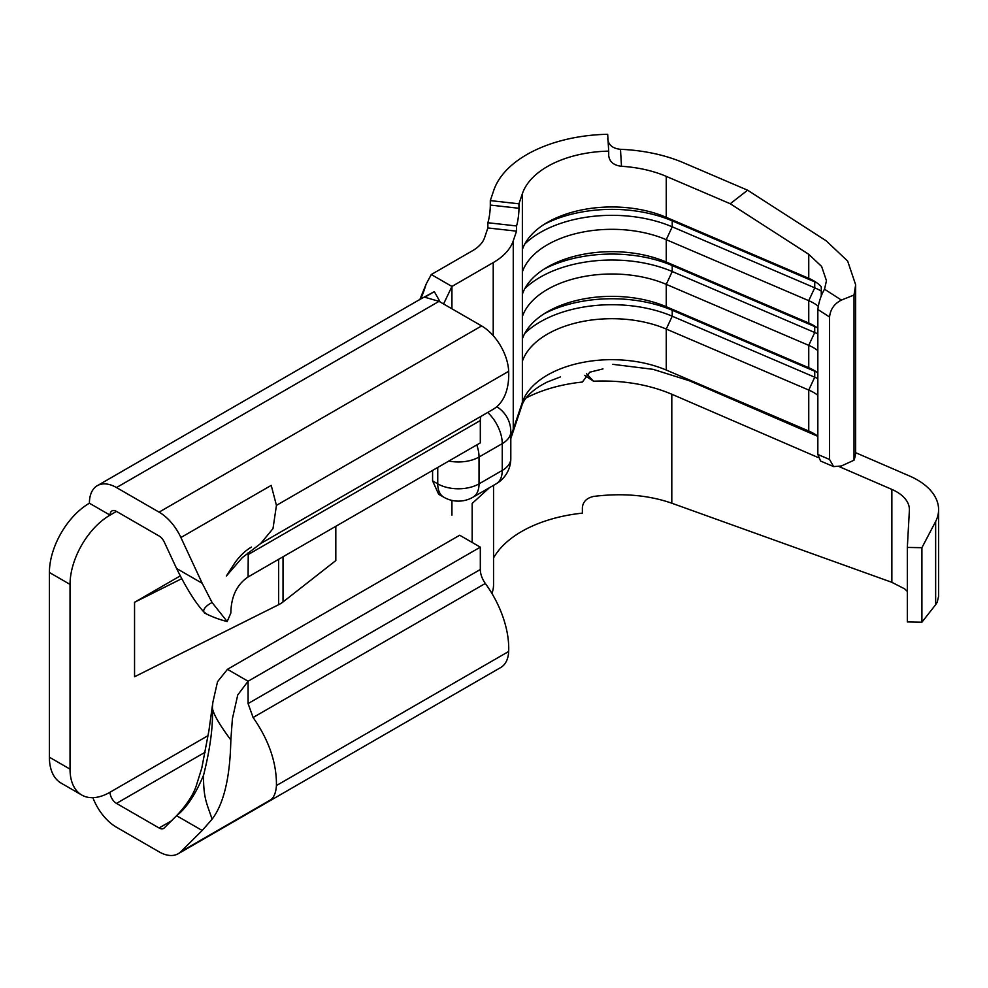 <?xml version="1.0" encoding="UTF-8"?>
<svg xmlns="http://www.w3.org/2000/svg" width="988" height="988" viewBox="0 0 988 988"><rect width="100%" height="100%" fill="white"/><g stroke="black" fill="none" stroke-linecap="round" stroke-linejoin="round"><path stroke-width="1.48" d="M821.263 296.215L821.263 286.681A43.793 25.28 180 0 0 813.63 280.753L813.63 280.753A43.793 25.28 180 0 0 808.752 278.32L814.73 281.852L814.73 287.817A53.821 31.073 180 0 1 820.732 290.805A53.821 31.073 180 0 1 821.263 291.114M510.808 434.683A72.989 42.138 180 0 0 513.254 429.323L522.368 402.277A91.229 52.673 0 0 1 608.707 359.694C629.899 359.41 649.079 362.855 666.245 370.031L808.752 431.015L808.752 390.05L666.245 329.053A91.229 52.673 0 0 0 522.368 361.312L522.368 338.958A91.229 52.673 0 0 1 547.414 311.776A91.229 52.673 0 0 1 666.245 306.712L808.752 367.709A43.793 25.28 180 0 1 813.63 370.142L813.63 370.142A43.793 25.28 180 0 1 817.842 372.958M816.817 282.803A53.821 31.073 180 0 0 814.73 281.852L672.223 220.867L672.223 226.82L814.73 287.817L808.752 300.661L808.752 323.014L814.73 326.546L814.73 332.511L672.223 271.515L666.245 284.359L666.245 306.712L672.223 310.244L814.73 371.241L808.752 367.709L808.752 345.355L666.245 284.359A91.229 52.673 0 0 0 522.368 316.617L522.368 294.276A91.229 52.673 0 0 1 547.414 267.081A91.229 52.673 0 0 1 666.245 262.018L808.752 323.014A43.793 25.28 180 0 1 813.63 325.447L813.63 325.447A43.793 25.28 180 0 1 817.842 328.263M839.417 466.719L891.868 489.406A43.793 25.28 180 0 1 896.573 491.765A43.793 25.28 180 0 1 909.405 509.647A43.793 25.28 180 0 1 909.38 510.463L907.33 547.426L921.915 547.698L935.648 521.503A72.989 42.138 0 0 0 938.6 509.647A72.989 42.138 0 0 0 917.222 479.847A72.989 42.138 0 0 0 909.368 475.92L855.62 452.677M493.543 557.973A114.954 66.369 0 0 1 582.377 513.143L582.377 507.634C582.945 501.669 586.724 497.927 593.739 496.408C622.502 492.839 648.523 495.099 671.803 503.213L891.868 582.327L904.613 588.836L907.33 591.404M432.583 480.86L437.746 483.848A29.195 16.858 120 0 0 443.785 497.211L438.635 494.235L432.583 480.86L432.583 470.436M92.884 797.662A38.322 22.119 -120 0 0 116.485 827.24L159.068 851.817A38.322 22.119 -120 0 0 178.223 853.718L500.768 667.493A38.322 22.119 -120 0 0 508.672 651.475A76.632 44.25 -120 0 0 485.33 583.439A16.426 9.485 60 0 1 480.316 569.508L480.316 547.154L459.679 535.237L227.45 669.321L217.533 681.72L212.852 702.357L208.913 730.712L201.799 768.047L196.316 785.621C193.352 794.735 186.843 804.689 176.79 815.483L164.267 827.944A9.127 5.261 60 0 1 163.625 828.438A9.127 5.261 60 0 1 159.068 827.981L116.485 803.405A9.127 5.261 60 0 1 110.038 792.228A56.563 32.653 120 0 1 81.757 795.031A56.563 32.653 120 0 1 70.037 769.133L70.037 584.402A56.563 32.653 120 0 1 110.038 515.131A9.127 5.261 60 0 1 111.928 510.957A9.127 5.261 60 0 1 116.485 511.401L159.068 535.99A9.127 5.261 60 0 1 164.267 542.029L176.568 568.483C186.374 588.268 195.365 602.655 203.577 611.658C203.59 608.534 206.43 605.483 212.074 602.507L227.178 621.551L230.846 613.017C231.13 596.542 236.885 584.526 248.087 576.955L248.247 552.465M260.844 543.449L492.864 409.489A76.632 44.25 -120 0 0 508.672 371.303L276.442 505.374L271.218 485.38L180.903 537.521L202.194 583.266L176.568 568.483M180.903 537.521A38.322 22.119 -120 0 0 159.068 512.142L116.485 487.566A38.322 22.119 -120 0 0 97.33 485.664A38.322 22.119 -120 0 0 89.402 503.213L110.038 515.131L116.485 511.401M178.223 853.718A38.322 22.119 -120 0 0 180.903 851.656L202.194 830.488L176.568 815.705C186.374 808.196 195.365 794.685 203.577 775.172C210.259 748.435 213.198 725.982 212.371 707.828L212.852 702.357M212.371 707.828L212.371 707.828C213.198 713.855 219.348 724.562 230.846 739.963L232.402 718.733L237.75 694.947L248.087 681.238L227.45 669.321M230.846 739.963C230.365 760.871 228.179 798.02 212.074 819.225L202.194 830.488M248.087 576.955L480.316 442.871L480.316 420.53A16.426 9.485 60 0 1 481.033 416.319M480.316 547.154L248.087 681.238L248.087 703.58L253.101 717.51C268.934 740.21 276.714 762.884 276.442 785.546C276.023 792.005 274.281 796.661 271.218 799.514L180.903 851.656M89.402 503.213A56.563 32.653 120 0 0 49.4 572.484L49.4 757.216A56.563 32.653 120 0 0 61.12 783.114L81.757 795.031M508.672 371.303A38.322 22.119 -120 0 0 481.613 325.929L439.03 301.352L424.791 297.227L434.337 291.633L440.166 302.007M451.936 308.799L451.936 286.446L493.222 262.61A72.989 42.138 0 0 0 513.254 240.862L516.526 231.167L487.862 227.944L484.602 237.651A43.793 25.28 180 0 1 472.573 250.693L431.287 274.528L426.174 284.025L419.875 299.45L434.337 291.633M180.224 575.905L134.553 602.285L134.553 676.768L278.641 604.693A29.195 16.858 0 0 0 283.025 601.951L335.821 560.567L335.821 526.308M212.074 819.225C207.233 804.146 203.232 798.675 203.577 775.172M207.147 614.4L203.577 611.658M212.074 602.507L202.194 583.266M134.553 602.285L181.693 578.696M431.287 274.528L451.936 286.446L443.575 303.971M493.543 485.343L493.543 584.637A72.989 42.138 180 0 1 491.938 593.442M586.489 373.674L593.504 381.207L584.513 375.341M593.504 381.207C622.329 380.022 648.437 384.369 671.803 394.237L818.212 457.555M907.33 547.426L907.33 621.921L921.915 622.193L935.648 604.693L937.192 602.285L938.6 596.32L938.6 509.647M921.915 547.698L921.915 622.193M817.842 436.338L689.303 380.738L653.08 369.339L612.745 364.325M526.135 397.942A114.954 66.369 180 0 1 582.377 382.047L589.774 372.192L602.989 368.919M683.634 162.81A120.425 69.531 0 0 0 620.476 149.312L621.501 166.293A91.229 52.673 180 0 1 666.245 176.358L730.231 203.738L747.607 190.202L683.634 162.81M816.817 372.18A53.821 31.073 180 0 0 814.73 371.241L814.73 377.206L808.752 390.05A43.793 25.28 180 0 1 817.842 395.299M817.842 333.956A53.821 31.073 180 0 0 814.73 332.511L808.752 345.355A43.793 25.28 180 0 1 817.842 350.604M816.817 327.497A53.821 31.073 180 0 0 814.73 326.546L672.223 265.562L666.245 262.018L666.245 239.676L808.752 300.661A43.793 25.28 180 0 1 818.138 306.144M730.231 203.738L808.752 254.311L821.608 266.427L826.462 280.728L824.523 289.212L841.405 300.08L854.015 295.029L855.657 284.803L847.655 261.079L826.141 240.776L747.607 190.202M817.842 454.468L829.574 459.482L833.588 466.595L820.571 461.026L817.842 454.468L817.842 309.466C818.854 301.822 821.077 295.079 824.523 289.212M808.752 431.015A43.793 25.28 180 0 1 817.842 436.276M608.707 151.127L607.682 134.282A120.425 69.531 0 0 0 493.716 190.486L490.307 200.601L518.959 203.812L522.368 193.71A91.229 52.673 180 0 1 608.707 151.127L608.707 155.598C609.485 161.822 613.758 165.379 621.501 166.293M808.752 254.311L808.752 278.32L666.245 217.323A91.229 52.673 0 0 0 547.414 222.386A91.229 52.673 0 0 0 522.368 249.581L522.368 193.71M524.826 243.962A101.27 58.465 0 0 1 672.223 226.82L666.245 239.676A91.229 52.673 0 0 0 522.368 271.922L522.368 249.581M516.526 231.167L516.526 225.956L487.862 222.732A12.77 1.988 96.4 0 0 490.307 205.059L518.959 208.283A12.77 1.988 -83.6 0 1 516.526 225.956M518.959 203.812L518.959 208.283M487.862 227.944L487.862 222.732M490.307 200.601L490.307 205.059M607.682 138.752C608.447 144.989 612.708 148.509 620.476 149.312M833.588 466.595L841.405 465.978L854.015 460.198L854.015 295.029M854.015 460.198A72.989 42.138 0 0 0 855.657 451.331L855.657 284.803M829.574 459.482L829.574 317.012L817.842 309.466M841.405 300.08C834.267 303.724 830.328 309.368 829.574 317.012M524.826 288.657A101.27 58.465 0 0 1 672.223 271.515L672.223 265.562A101.27 58.465 0 0 0 544.042 269.131M817.842 378.651A53.821 31.073 180 0 0 814.73 377.206L672.223 316.209L672.223 310.244A101.27 58.465 0 0 0 544.042 313.826M666.245 370.031L666.245 329.053L672.223 316.209A101.27 58.465 0 0 0 524.826 333.351M666.245 176.358L666.245 217.323L672.223 220.867A101.27 58.465 0 0 0 544.042 224.437M451.936 500.397L451.936 515.131M251.508 547.068C245.95 550.143 240.566 555.157 235.354 562.086L226.326 576.053L242.295 557.615L260.647 543.561L272.997 528.605L276.442 505.374M480.316 420.53L248.087 554.601M480.316 569.508L248.087 703.58M485.33 583.439L253.101 717.51M508.672 651.475L276.442 785.546M208.048 735.64L110.038 792.228M205.146 752.214L116.485 803.405M171.369 820.88L159.068 827.981M439.03 301.352L116.485 487.566M481.613 325.929L159.068 512.142M49.4 572.484L70.037 584.402M49.4 757.216L70.037 769.133M278.641 559.319L278.641 604.693M283.025 556.775L283.025 601.951M472.165 542.449L472.165 503.448L489.344 487.763M671.803 394.237L671.803 503.213M891.868 489.406L891.868 582.327M935.648 521.503L935.648 604.693M513.254 429.323L513.254 240.862M493.222 335.648L493.222 262.61M522.368 338.958L522.368 316.617M522.368 294.276L522.368 271.922M522.368 402.277L522.368 361.312M443.785 497.211A29.195 29.195 0 0 0 472.98 497.211A29.195 16.858 -120 0 0 479.032 483.848L502.25 470.436L502.25 443.624L479.032 457.024L479.032 483.848A29.195 16.858 0 0 1 437.746 483.848L437.746 467.46M510.808 458.518A29.195 16.858 180 0 1 502.25 470.436A29.195 16.858 -120 0 1 496.211 483.799A29.195 29.195 0 0 0 510.808 458.518L510.808 431.707A29.195 29.195 0 0 0 496.742 406.735M487.714 412.465A29.195 16.858 -120 0 1 502.25 443.624A29.195 16.858 0 0 0 510.808 431.707M448.848 461.038A29.195 16.858 180 0 0 479.032 457.024A29.195 16.858 -120 0 0 476.784 444.921M422.839 297.734L97.33 485.664M227.178 621.551C218.966 619.464 211.333 616.574 204.281 612.856M426.174 284.025C422.913 294.56 420.616 299.833 419.307 299.833M510.808 438.586L521.775 405.932C523.072 401.227 528.395 391.495 547.29 381.998L560.48 376.91M472.98 497.211L496.211 483.799"/></g></svg>
